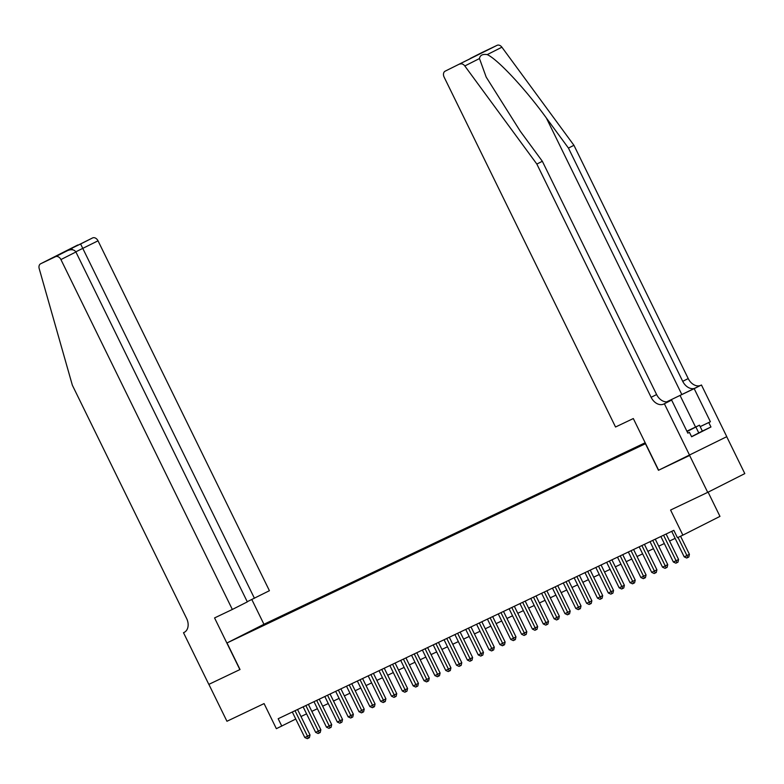 <?xml version="1.0" encoding="UTF-8"?>
<svg xmlns="http://www.w3.org/2000/svg" width="784" height="784" viewBox="0 0 784 784"><rect width="100%" height="100%" fill="white"/><g stroke="black" fill="none" stroke-linecap="round" stroke-linejoin="round"><path stroke-width="1.18" d="M238.199 637.549L246.127 633.619L238.199 637.549M645.173 442.754L264.11 624.191L227.017 642.949L645.604 443.636M726.719 436.698L744.8 473.605L707.707 492.362L670.585 510.041L682.874 535.139L719.967 516.382L708.109 492.166M239.875 669.595L214.561 617.929L232.338 609.462L60.927 259.573A4.929 3.597 -116.8 0 0 55.507 256.691L40.709 263.738A4.929 3.597 -116.8 0 0 40.65 263.767A4.929 3.597 -116.8 0 0 39.2 268.608L72.353 385.218L186.621 618.488A11.505 8.399 63.2 0 1 184.23 632.365A11.505 8.399 63.2 0 1 184.093 632.433L183.505 632.717L208.818 684.383L240.031 669.516L208.867 684.363L226.948 721.27L264.081 703.591L276.37 728.689L295.754 719.046M482.18 52.44A4.929 3.597 63.2 0 1 482.238 52.41A4.929 3.597 63.2 0 1 482.297 52.381L497.095 45.335A4.929 3.597 63.2 0 1 501.897 47.197L573.937 145.295L688.215 378.564A11.505 8.399 -116.8 0 0 700.867 385.277L701.455 384.993L726.778 436.668L658.462 470.292L689.626 455.455L707.707 492.362M682.874 535.139L677.454 537.716L673.838 530.337L278.173 718.732L281.789 726.111M645.506 443.43L636.716 447.772L645.555 443.538M254.408 629.797L645.477 443.381M254.202 629.679L276.458 618.419L645.212 442.842M658.462 470.292L645.448 443.724M240.031 669.526L227.017 642.949M300.987 716.527L306.583 713.861M311.826 711.362L317.422 708.697M322.675 706.198L328.261 703.532M333.514 701.043L339.109 698.377M344.352 695.878L349.948 693.213M355.191 690.714L360.787 688.048M366.03 685.559L371.626 682.893M376.869 680.394L382.465 677.729M387.708 675.23L393.303 672.564M398.546 670.075L404.142 667.409M409.395 664.91L414.981 662.245M420.234 659.746L425.83 657.08M431.073 654.591L436.668 651.925M441.911 649.426L447.507 646.761M452.75 644.262L458.346 641.596M463.589 639.107L469.185 636.441M474.428 633.942L480.024 631.277M485.276 628.778L490.862 626.112M496.115 623.623L501.711 620.957M506.954 618.458L512.55 615.793M517.793 613.294L523.389 610.628M528.632 608.129L534.227 605.473M539.47 602.974L545.066 600.309M550.309 597.81L555.905 595.144M561.158 592.645L566.744 589.989M571.997 587.49L577.592 584.825M582.835 582.326L588.431 579.66M593.674 577.161L599.27 574.505M604.513 572.006L610.109 569.341M615.352 566.842L620.948 564.176M626.191 561.677L631.786 559.021M637.029 556.522L642.625 553.857M647.878 551.358L653.464 548.692M658.717 546.193L664.313 543.537M669.556 541.038L675.151 538.373M276.801 619.125L276.458 618.419M269.441 621.977L269.343 622.682M257.515 627.651L257.799 628.17M678.033 537.442L686.921 555.572L684.207 556.865L671.712 531.356M680.571 536.236L689.42 554.308L686.921 555.572L687.793 557.502L686.715 558.022L684.207 556.865M689.42 554.308L688.803 556.993L687.793 557.502M687.019 431.484L693.84 428.005L686.911 431.259M686.882 431.19L699.465 425.183L702.366 431.082L691.547 436.649M699.465 425.183L687.049 431.533M698.838 433.042L695.947 427.133M573.937 145.295L568.449 148.078L682.727 381.338A11.505 8.399 -116.8 0 0 695.379 388.06L666.635 401.878M568.449 148.078L546.36 117.992C525.515 89.111 497.595 59.182 487.236 54.615C482.63 53.89 480.053 55.194 479.475 58.545L486.188 77.097L520.253 131.202L542.342 161.279L656.61 394.548A11.505 8.399 -116.8 0 0 669.262 401.261L663.774 404.044L664.371 403.76L689.685 455.426M658.629 470.214L633.315 418.548L615.538 427.006L444.126 77.116A4.929 3.597 -116.8 0 1 445.145 71.168A4.929 3.597 -116.8 0 1 445.204 71.138L497.095 45.335M542.342 161.279L536.844 164.062L651.122 397.321A11.505 8.399 -116.8 0 0 663.774 404.044M479.475 58.545L464.814 65.964L536.844 164.062M700.171 426.614L710.392 421.743L700.19 426.653M687.823 433.111L689.44 432.337L691.615 436.766L710.961 426.986L708.785 422.556M689.44 432.337L687.842 433.15L671.633 400.085L664.371 403.76M701.455 384.993L666.714 401.878M710.392 421.743L694.193 388.678M668.546 401.555L671.633 400.085M464.814 65.964A4.929 3.597 -116.8 0 0 460.002 64.092M710.961 426.986L702.356 431.073M482.297 52.381L468.411 59.672M470.322 58.437L479.102 54.263M479.318 54.155L445.204 71.138M247.234 601.71L269.422 590.705L98.02 240.815L75.823 251.821M254.437 598.28L80.615 243.991L92.59 237.934L40.709 263.738M183.505 632.717L184.632 632.139M263.943 624.27L251.821 599.525M232.338 609.462L247.323 601.887L75.911 251.987L60.927 259.573M92.59 237.934A4.929 3.597 63.2 0 1 98.02 240.815M55.507 256.691L67.591 250.586L58.692 254.82M58.584 254.869L67.483 250.635C71.393 249.067 74.206 249.518 75.911 251.987M58.486 254.918L71.618 248.273L72.54 249.753M663.578 535.227L676.082 560.736L673.368 562.03L660.873 536.511M666.116 534.012L678.581 559.472L676.082 560.736L676.955 562.667L675.877 563.177L673.368 562.03M678.581 559.472L677.964 562.157L676.955 562.667M652.739 540.382L665.234 565.901L662.529 567.185L650.034 541.675M655.277 539.176L667.743 564.627L665.234 565.901L666.116 567.822L665.038 568.341L662.529 567.185M667.743 564.627L667.115 567.322L666.116 567.822M641.9 545.546L654.395 571.056L651.69 572.349L639.185 546.84M644.438 544.341L656.904 569.792L654.395 571.056L655.277 572.986L654.189 573.506L651.69 572.349M656.904 569.792L656.277 572.477L655.277 572.986M631.061 550.711L643.556 576.22L640.851 577.514L628.347 551.995M633.599 549.496L646.065 574.956L643.556 576.22L644.438 578.151L643.35 578.661L640.851 577.514M646.065 574.956L645.438 577.641L644.438 578.151M620.222 555.866L632.717 581.385L630.013 582.669L617.508 557.159M622.751 554.66L635.226 580.111L632.717 581.385L633.599 583.306L632.512 583.825L630.013 582.669M635.226 580.111L634.599 582.806L633.599 583.306M609.384 561.03L621.879 586.54L619.164 587.833L606.669 562.324M611.912 559.825L624.387 585.276L621.879 586.54L622.761 588.47L621.673 588.99L619.164 587.833M624.387 585.276L623.76 587.961L622.761 588.47M598.535 566.195L611.04 591.704L608.325 592.998L595.83 567.479M601.073 564.98L613.549 590.44L611.04 591.704L611.912 593.635L610.834 594.145L608.325 592.998M613.549 590.44L612.921 593.125L611.912 593.635M587.696 571.35L600.201 596.869L597.486 598.153L584.991 572.643M590.234 570.144L602.7 595.595L600.201 596.869L601.073 598.79L599.995 599.309L597.486 598.153M602.7 595.595L602.083 598.29L601.073 598.79M576.857 576.514L589.362 602.024L586.648 603.317L574.153 577.808M579.396 575.309L591.861 600.76L589.362 602.024L590.234 603.954L589.156 604.474L586.648 603.317M591.861 600.76L591.244 603.445L590.234 603.954M566.019 581.679L578.514 607.188L575.809 608.482L563.304 582.963M568.557 580.464L581.022 605.924L578.514 607.188L579.396 609.119L578.308 609.629L575.809 608.482M581.022 605.924L580.395 608.609L579.396 609.119M555.18 586.834L567.675 612.353L564.97 613.637L552.465 588.127M557.718 585.628L570.184 611.079L567.675 612.353L568.557 614.274L567.469 614.793L564.97 613.637M570.184 611.079L569.556 613.774L568.557 614.274M544.341 591.998L556.836 617.508L554.131 618.801L541.626 593.292M546.869 590.793L559.345 616.244L556.836 617.508L557.718 619.438L556.63 619.958L554.131 618.801M559.345 616.244L558.718 618.929L557.718 619.438M533.502 597.163L545.997 622.672L543.283 623.966L530.788 598.447M536.031 595.948L548.506 621.408L545.997 622.672L546.879 624.603L545.791 625.113L543.283 623.966M548.506 621.408L547.879 624.093L546.879 624.603M522.654 602.318L535.158 627.837L532.444 629.121L519.949 603.611M525.192 601.112L537.667 626.563L535.158 627.837L536.04 629.758L534.953 630.277L532.444 629.121M537.667 626.563L537.04 629.258L536.04 629.758M511.815 607.482L524.32 632.992L521.605 634.285L509.11 608.776M514.353 606.277L526.819 631.728L524.32 632.992L525.192 634.922L524.114 635.442L521.605 634.285M526.819 631.728L526.201 634.413L525.192 634.922M500.976 612.647L513.481 638.156L510.766 639.45L498.271 613.931M503.514 611.442L515.98 636.892L513.481 638.156L514.353 640.087L513.275 640.597L510.766 639.45M515.98 636.892L515.362 639.577L514.353 640.087M490.137 617.802L502.632 643.321L499.927 644.605L487.432 619.095M492.675 616.596L505.141 642.047L502.632 643.321L503.514 645.242L502.436 645.761L499.927 644.605M505.141 642.047L504.514 644.742L503.514 645.242M479.298 622.966L491.793 648.476L489.089 649.769L476.584 624.26M481.837 621.761L494.302 647.212L491.793 648.476L492.675 650.406L491.588 650.926L489.089 649.769M494.302 647.212L493.675 649.897L492.675 650.406M468.46 628.131L480.955 653.64L478.25 654.934L465.745 629.415M470.998 626.926L483.463 652.376L480.955 653.64L481.837 655.571L480.749 656.081L478.25 654.934M483.463 652.376L482.836 655.061L481.837 655.571M457.621 633.286L470.116 658.805L467.411 660.089L454.906 634.579M460.149 632.08L472.625 657.531L470.116 658.805L470.998 660.726L469.91 661.245L467.411 660.089M472.625 657.531L471.997 660.226L470.998 660.726M446.782 638.45L459.277 663.96L456.562 665.253L444.067 639.744M449.31 637.245L461.786 662.696L459.277 663.96L460.159 665.89L459.071 666.41L456.562 665.253M461.786 662.696L461.159 665.381L460.159 665.89M435.933 643.615L448.438 669.124L445.724 670.418L433.229 644.899M438.472 642.41L450.937 667.86L448.438 669.124L449.31 671.055L448.232 671.565L445.724 670.418M450.937 667.86L450.32 670.545L449.31 671.055M425.095 648.77L437.599 674.289L434.885 675.573L422.39 650.063M427.633 647.564L440.098 673.015L437.599 674.289L438.472 676.21L437.394 676.729L434.885 675.573M440.098 673.015L439.481 675.71L438.472 676.21M414.256 653.934L426.761 679.444L424.046 680.737L411.551 655.228M416.794 652.729L429.26 678.18L426.761 679.444L427.633 681.374L426.555 681.894L424.046 680.737M429.26 678.18L428.632 680.865L427.633 681.374M403.417 659.099L415.912 684.608L413.207 685.902L400.702 660.383M405.955 657.894L418.421 683.344L415.912 684.608L416.794 686.539L415.706 687.049L413.207 685.902M418.421 683.344L417.794 686.029L416.794 686.539M392.578 664.254L405.073 689.773L402.368 691.057L389.864 665.547M395.116 663.048L407.582 688.499L405.073 689.773L405.955 691.694L404.867 692.213L402.368 691.057M407.582 688.499L406.955 691.194L405.955 691.694M381.739 669.418L394.234 694.928L391.53 696.221L379.025 670.712M384.268 668.213L396.743 693.664L394.234 694.928L395.116 696.858L394.029 697.378L391.53 696.221M396.743 693.664L396.116 696.349L395.116 696.858M370.901 674.583L383.396 700.092L380.681 701.386L368.186 675.867M373.429 673.378L385.904 698.828L383.396 700.092L384.278 702.023L383.19 702.533L380.681 701.386M385.904 698.828L385.277 701.513L384.278 702.023M360.052 679.738L372.557 705.257L369.842 706.541L357.347 681.031M362.59 678.532L375.066 703.983L372.557 705.257L373.439 707.178L372.351 707.697L369.842 706.541M375.066 703.983L374.438 706.678L373.439 707.178M349.213 684.902L361.718 710.412L359.003 711.705L346.508 686.196M351.751 683.697L364.217 709.148L361.718 710.412L362.59 712.342L361.512 712.862L359.003 711.705M364.217 709.148L363.6 711.833L362.59 712.342M338.374 690.067L350.879 715.576L348.165 716.87L335.67 691.351M340.913 688.862L353.378 714.312L350.879 715.576L351.751 717.507L350.673 718.017L348.165 716.87M353.378 714.312L352.761 716.997L351.751 717.507M327.536 695.222L340.031 720.741L337.326 722.025L324.821 696.515M330.074 694.016L342.539 719.467L340.031 720.741L340.913 722.662L339.835 723.181L337.326 722.025M342.539 719.467L341.912 722.162L340.913 722.662M316.697 700.386L329.192 725.896L326.487 727.189L313.982 701.68M319.235 699.181L331.701 724.632L329.192 725.896L330.074 727.826L328.986 728.346L326.487 727.189M331.701 724.632L331.073 727.317L330.074 727.826M305.858 705.551L318.353 731.06L315.648 732.354L303.143 706.835M308.386 704.346L320.862 729.796L318.353 731.06L319.235 732.991L318.147 733.501L315.648 732.354M320.862 729.796L320.235 732.481L319.235 732.991M295.019 710.706L307.514 736.225L304.8 737.519L292.305 711.999M297.548 709.5L310.023 734.951L307.514 736.225L308.396 738.146L307.308 738.665L304.8 737.519M310.023 734.951L309.396 737.646L308.396 738.146M546.36 117.992L681.825 394.509M656.61 394.548L651.122 397.321M682.727 381.338L688.215 378.564M501.897 47.197L487.236 54.615M695.379 388.06L700.867 385.277M695.545 427.045L680.042 395.41M71.618 248.273L80.615 243.991M482.238 52.41L470.204 58.496M445.145 71.168L479.21 54.214M40.65 263.767L77.743 245"/></g></svg>
